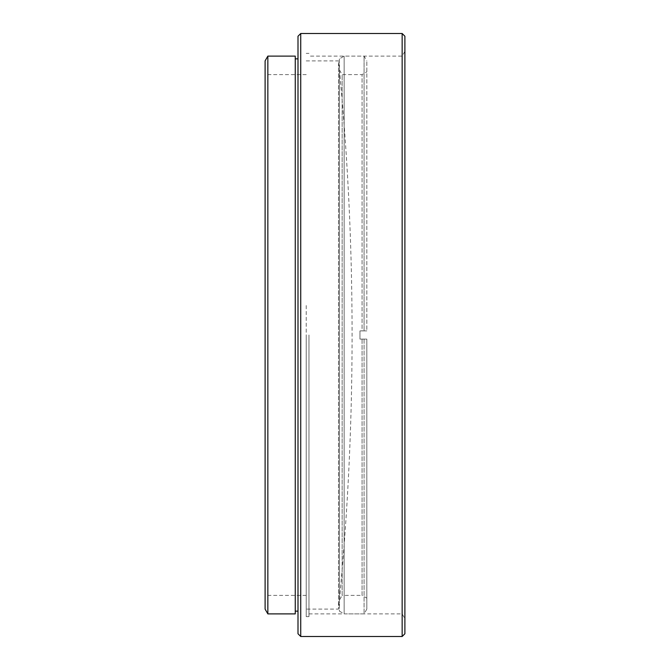 <?xml version="1.0" encoding="UTF-8"?>
<svg xmlns="http://www.w3.org/2000/svg" width="670" height="670" viewBox="0 0 670 670"><rect width="100%" height="100%" fill="white"/><g stroke="black" fill="none" stroke-linecap="round" stroke-linejoin="round"><path stroke-width="0.5" stroke-dasharray="3.35 2.51" d="M297.999 36.239L297.999 633.761M300.738 636.5L300.738 33.5M404.889 633.761L404.889 36.239M402.151 33.5L402.151 636.5M265.111 60.861L265.111 609.139M267.849 613.888L267.849 56.113M306.224 335L306.224 616.626L306.224 335M308.962 335L308.962 616.626L308.962 335M295.261 56.113L295.261 613.888M265.111 335L265.111 74.613L265.111 335M295.261 335L295.261 611.149L295.261 335M404.889 335L404.889 51.364L404.889 335M402.151 335L402.151 56.113L402.151 335M306.224 305.537L306.224 609.089L306.224 305.537M338.534 62.494L338.534 609.089L338.534 62.494M339.405 600.136L339.405 69.864L339.405 600.136L342.144 595.387L342.144 74.613L342.144 595.387L362.068 595.387L362.068 339.112L366.817 339.112L366.817 609.139L366.817 339.112L364.078 339.112L364.078 613.888L364.078 339.112L359.966 339.112L362.068 339.112L359.966 339.112L359.966 330.888L359.966 339.112L359.966 330.888L364.078 330.888L364.078 56.113L364.078 330.888L359.966 330.888L366.817 330.888L366.817 60.861L366.817 330.888L362.068 330.888L362.068 74.613L366.817 71.874M366.817 609.139L364.078 613.888L344.154 613.888L344.154 56.113L344.154 613.888L339.405 611.149L339.405 58.851L344.154 56.113L364.078 56.113L366.817 60.861M339.405 69.864L342.144 74.613L362.068 74.613L362.068 330.888L359.966 330.888L359.966 339.112L366.817 339.112L362.068 339.112L362.068 595.387L366.817 598.126M339.405 58.851L339.405 611.149M364.078 330.888L366.817 330.888L364.078 330.888M308.962 613.888L402.151 613.888L404.889 618.636M306.224 595.387L265.111 595.387M308.962 616.626L306.224 616.626M404.889 51.364L402.151 56.113L308.962 56.113M308.962 53.374L306.224 53.374M306.224 74.613L265.111 74.613M306.224 60.911L338.534 60.911A2779.11 2779.11 0 0 1 338.534 609.089L306.224 609.089"/><path stroke-width="1" d="M300.738 636.5L297.999 633.761L297.999 36.239L300.738 33.5L300.738 636.5L402.151 636.5L402.151 33.5L300.738 33.5M402.151 33.5L404.889 36.239L404.889 633.761L402.151 636.5M267.849 613.888L265.111 609.139L265.111 60.861L267.849 56.113L267.849 613.888L295.261 613.888L295.261 56.113L267.849 56.113M297.999 58.851L295.261 58.851M297.999 611.149L295.261 611.149"/></g></svg>
